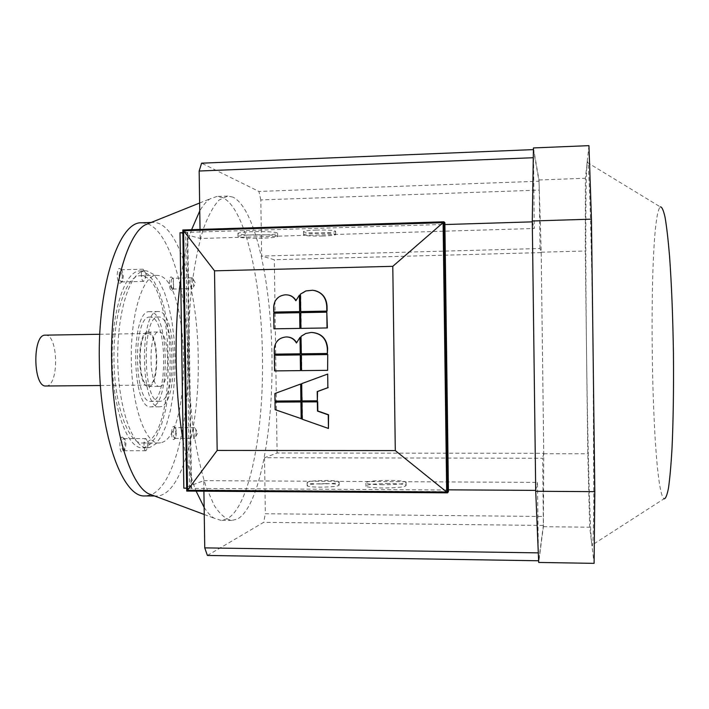 <?xml version="1.0" encoding="UTF-8"?>
<svg xmlns="http://www.w3.org/2000/svg" width="709" height="709" viewBox="0 0 709 709"><rect width="100%" height="100%" fill="white"/><g stroke="black" fill="none" stroke-linecap="round" stroke-linejoin="round"><path stroke-width="0.53" stroke-dasharray="3.54 2.66" d="M147.986 333.487C158.524 332.689 159.312 385.102 148.766 385.093L148.518 385.102C137.856 386.662 137.174 332.184 147.88 333.487L147.986 333.487M45.979 385.997L46.289 385.988C59.219 385.98 58.404 334.329 45.482 335.153M587.149 162.388L660.309 206.895L659.822 207.462C647.627 224.611 650.685 478.708 663.278 498.01L663.961 498.817L591.926 545.15C592.848 549.705 593.468 534.834 593.788 500.545L593.141 355.528C592.432 298.613 591.297 243.347 590.154 208.021C588.966 172.961 587.965 157.752 587.149 162.388L587.008 163.424C585.474 177.95 585.457 266.035 586.547 352.462C587.593 438.898 589.799 527.611 591.705 543.661L591.926 545.15M204.148 507.431C207.445 512.554 210.786 516.143 214.189 518.208L220.951 520.335L227.013 518.846C249.541 507.192 263.837 431.471 262.463 356.707C261.683 281.934 245.199 207.241 222.298 197.501L216.901 196.482L210.192 198.768C206.611 201.064 203.128 205.114 199.761 210.919M191.607 229.689C187.096 243.036 183.471 259.565 180.715 279.257M183.135 441.016C186.627 461.293 190.951 477.999 196.118 491.142M232.96 197.12L227.722 196.092L219.054 200.044C213.32 206.195 207.976 216.121 203.013 229.849C198.405 245.651 194.647 264.43 191.731 286.188C189.418 309.248 188.239 333.434 188.213 358.763C188.878 384.083 190.65 408.242 193.539 431.232C196.996 452.918 201.232 471.6 206.23 487.296L214.34 505.641C220.1 514.38 225.905 519.316 231.772 520.45L237.657 518.961C259.441 506.297 273.151 431.648 271.99 356.583C270.998 281.526 255.134 207.897 232.96 197.12M150.618 222.688L152.825 222.422C177.835 221.27 197.643 288.669 198.201 357.673C199.716 427.341 181.539 496.557 156.246 495.999L154.057 495.795M141.809 222.777L147.41 223.716M147.747 223.84C170.709 232.517 187.495 294.652 188.124 357.797C189.4 421.598 174.139 485.364 151.141 494.714M141.835 271.095L139.939 270.962C125.147 270.59 111.49 311.038 112.19 359.729C112.704 408.419 127.372 448.531 142.146 447.804L144.521 447.521L150.795 443.79L156.512 436.062L161.448 424.842L165.401 410.759L168.237 394.496L169.85 376.78L170.213 358.346L169.3 339.966L167.147 322.373L163.823 306.323L159.454 292.525L154.181 281.668L148.225 274.356L141.835 271.095M147.038 270.962L145.159 270.829C130.545 270.448 117.038 310.932 117.738 359.658C118.261 408.393 132.769 448.54 147.366 447.804L149.714 447.521L155.918 443.79L161.572 436.053L166.447 424.833L170.346 410.733L173.147 394.461L174.751 376.727L175.096 358.293L174.192 339.886L172.065 322.285L168.777 306.226L164.453 292.418L159.241 281.553L153.348 274.232L147.038 270.962M160.713 442.771L158.656 443.01C145.15 443.701 131.785 405.601 131.289 359.49C130.633 313.387 143.041 274.977 156.556 275.34L158.187 275.447C190.367 278.85 192.706 437.01 160.713 442.771M141.915 275.854L140.222 275.739C126.202 275.393 113.307 313.724 113.972 359.711C114.459 405.699 128.302 443.701 142.314 443.019L144.45 442.771C177.649 437.036 175.291 279.213 141.915 275.854M150.264 311.694L149.776 311.676C130.217 309.018 131.475 409.988 150.964 406.851L151.699 406.798C170.727 405.557 169.318 311.526 150.264 311.694M158.736 311.526L158.258 311.517C139.07 308.84 140.338 409.944 159.454 406.806L160.172 406.753C178.828 405.513 177.418 311.375 158.736 311.526M160.083 401.312L159.507 401.356C142.571 404.068 141.454 314.654 158.462 316.967L158.816 316.976C175.415 316.551 176.674 400.496 160.083 401.312M150.343 317.127L149.98 317.127C132.645 314.823 133.762 404.121 151.035 401.409L151.62 401.365C168.529 400.55 167.271 316.701 150.343 317.127M159.862 386.352C170.674 386.325 169.85 331.156 159.038 331.945L158.913 331.945C147.933 330.562 148.651 388.018 159.596 386.37L159.862 386.352M147.968 332.122C159.046 331.333 159.88 386.414 148.793 386.449L148.518 386.467C137.289 388.107 136.571 330.748 147.835 332.122L147.968 332.122M123.942 450.711L123.774 450.729C121.204 451.03 121.195 438.836 123.756 438.605L125.245 440.05L125.91 443.799L125.36 448.664L123.942 450.711M146.01 450.729L145.841 450.747C143.395 451.057 143.378 438.809 145.824 438.579L147.632 441.521L147.569 447.804L146.01 450.729M122.267 437.072C118.899 437.391 119.147 453.45 122.506 452.245L123.694 451.092C125.333 446.812 125.387 442.531 123.845 438.242L122.267 437.072M176.559 432.641L175.672 437.754L174.901 438.384C173.971 438.109 173.448 436.443 173.315 433.385C173.377 429.929 173.935 428.014 174.972 427.642L175.726 428.271L176.559 432.641M196.145 432.605L195.746 436.531L194.567 438.366C193.681 438.091 193.176 436.416 193.052 433.35C193.114 429.884 193.637 427.97 194.629 427.598L195.781 429.432L196.145 432.605M171.587 433.483C171.968 438.827 172.952 440.652 174.547 438.96L175.664 432.552L174.627 427.075C172.89 425.391 171.879 427.527 171.587 433.483M172.624 278.291L173.315 278.894L173.608 288.377L172.783 289.024C170.745 289.015 170.479 278.061 172.526 278.282L172.624 278.291M192.299 277.813L193.433 279.612L193.646 286.711L192.458 288.572C190.517 288.572 190.26 277.582 192.21 277.804L192.299 277.813M171.498 290.415L172.535 289.6C173.829 285.603 173.705 281.641 172.163 277.715L171.294 276.962C168.645 276.182 168.857 290.398 171.498 290.415M119.165 275.535C119.227 272.043 119.848 270.12 121.035 269.774L122.178 270.687L123.339 276.164L122.56 280.95L121.478 281.925C120.149 281.544 119.378 279.408 119.165 275.535M141.348 274.977C141.401 271.476 141.986 269.553 143.121 269.207L144.928 272.114L145.327 275.624L145.15 278.389L143.555 281.393C142.279 281.012 141.543 278.867 141.348 274.977M122.409 276.28L120.947 269.42C118.766 267.089 117.508 269.11 117.162 275.482C117.809 282.466 119.236 284.726 121.416 282.271L122.409 276.28M326.202 483.609C313.449 483.76 307.103 484.539 307.165 485.931C308.743 486.666 313.041 487.083 320.069 487.163C332.964 487.003 339.336 486.223 339.177 484.841C337.546 484.096 333.221 483.689 326.202 483.609M320.025 483.955C312.997 483.875 308.699 483.476 307.121 482.758C307.059 481.393 313.405 480.631 326.158 480.48C333.177 480.551 337.502 480.95 339.132 481.677C339.292 483.033 332.92 483.795 320.025 483.955M388.824 483.52C373.306 483.698 365.676 484.637 365.933 486.347C368.068 487.331 373.794 487.881 383.117 487.996C398.848 487.819 406.514 486.87 406.124 485.178C403.882 484.176 398.121 483.627 388.824 483.52M383.073 484.752C373.749 484.637 368.024 484.105 365.888 483.139C365.631 481.473 373.262 480.551 388.78 480.374C398.077 480.48 403.846 481.012 406.08 481.987C406.47 483.644 398.804 484.566 383.073 484.752M316.453 230.079C309.416 230.336 305.118 230.788 303.558 231.444C303.541 232.614 309.913 233.093 322.675 232.898C329.703 232.649 334.028 232.197 335.649 231.533C335.765 230.372 329.366 229.884 316.453 230.079M322.719 236.035C309.957 236.23 303.585 235.769 303.603 234.635C305.162 233.988 309.461 233.545 316.498 233.305C329.41 233.11 335.809 233.571 335.694 234.706C334.072 235.353 329.747 235.796 322.719 236.035M252.936 231.657C244.72 231.949 239.722 232.472 237.958 233.234C238.162 234.697 246.351 235.308 262.525 235.069C270.741 234.785 275.766 234.262 277.609 233.491C277.573 232.038 269.34 231.426 252.936 231.657M262.569 238.171C246.395 238.41 238.206 237.816 238.002 236.389C239.766 235.654 244.765 235.14 252.98 234.856C269.393 234.626 277.618 235.22 277.662 236.629C275.81 237.382 270.785 237.896 262.569 238.171M328.754 428.342L302.194 419.214M302.539 419.116L302.3 401.879M300.829 370.585L274.56 370.896M274.941 370.86L274.72 355.244M327.948 370.302L301.857 370.577L301.635 354.899M300.589 353.809L274.321 354.154M296.584 342.633L300.359 337.369M274.702 354.146L274.631 349.307C275.216 341.906 279.116 337.794 286.33 336.97L286.728 336.97M327.709 353.454L301.272 353.809M301.617 353.791L301.024 336.35M301.369 336.358L306.811 333.239L312.447 332.486M301.015 311.606L300.776 294.164L306.953 290.779L314.699 290.539M301.263 400.842L275.376 401.002L275.269 393.451L301.024 383.977M301.254 328.4L301.033 312.704L327.133 312.217M301.511 418.744L275.119 409.678M275.5 409.589L275.393 402.038M274.339 328.852L274.117 313.218L300.013 312.731M317.676 400.736L301.937 400.904M302.282 400.833L301.688 383.64M302.043 383.587L327.992 374.033M295.972 300.448L299.765 295.174M274.099 312.12L274.029 307.281C274.613 299.872 278.513 295.733 285.736 294.864L288.129 295.024M448.442 491.683L189.542 489.99L185.678 230.806L444.88 222.732M446.759 490.016L191.058 488.404L187.247 232.357L443.24 224.443L446.759 490.016L448.416 489.839M185.678 230.806L182.825 229.964M189.542 489.99L186.724 491.08M150.804 494.847L145.248 495.919M540.019 248.522L539.274 190.092L260.823 199.911L261.63 256.082L540.019 248.522L541.197 252.617L274.321 259.716L261.63 256.082M260.823 199.911L258.909 191.439L201.595 163.176M180.015 232.738L200.168 238.499L534.249 228.493L533.478 149.608L539 181.22L258.909 191.439M539 181.22L539.274 190.092M541.197 252.617L543.732 453.317L277.095 453.007L264.537 457.739L542.669 458.262L543.36 525.44L538.698 560.775L538.299 552.869M264.537 457.739L265.352 513.741L543.404 516.489M543.732 453.317L542.669 458.262M277.095 453.007L274.321 259.716M207.4 555.457L263.686 522.329L265.352 513.741M203.908 491.195L203.758 480.667L183.835 488.173M200.168 238.499L200.027 229.424M203.758 480.667L537.475 482.395L538.361 552.869M186.68 488.191L191.058 488.404M535.703 490.389L537.475 482.395M191.519 488.217L187.717 232.499L187.247 232.357M444.897 224.549L443.24 224.443M535.747 490.389L532.291 221.855M532.335 221.855L534.249 228.493M187.717 232.499L182.869 232.649M443.4 224.602L446.918 489.83M588.949 145.646L585.386 178.269L585.288 251.013L587.796 453.787L589.702 527.204L594.098 563.354M533.443 147.933L539 179.971L541.215 252.191L543.759 453.733L543.386 526.681L538.698 562.45M541.215 252.191L585.288 251.013M539 179.971L585.386 178.269M543.759 453.733L587.796 453.787M543.386 526.681L589.702 527.204M543.36 525.44L263.686 522.329M227.722 196.092L216.901 196.482M231.772 520.45L220.951 520.335M199.637 203.004L210.192 198.768M152.825 222.422L151.141 222.475M145.159 270.829L139.939 270.962M147.366 447.804L142.146 447.804M158.656 443.01L142.314 443.019M156.556 275.34L140.222 275.739M158.258 311.517L149.776 311.676M159.454 406.806L150.964 406.851M159.507 401.356L151.035 401.409M158.462 316.967L149.98 317.127M123.774 450.729L145.841 450.747M174.901 438.384L194.567 438.366M174.547 438.96L175.672 437.754M195.746 436.531L197.722 432.969L195.781 429.432M172.863 289.024L192.538 288.581M172.535 289.6L173.608 288.377M172.163 277.715L173.315 278.894M193.433 279.612L195.498 283.121L193.646 286.711M121.035 269.774L143.121 269.207M120.947 269.42L122.178 270.687M144.928 272.114L146.843 275.216L145.15 278.389M307.165 485.931L307.121 482.758M365.933 486.347L365.888 483.139M303.558 231.444L303.603 234.635M237.958 233.234L238.002 236.389M277.662 236.629L277.609 233.491M335.694 234.706L335.649 231.533M406.08 481.987L406.124 485.178M339.132 481.677L339.177 484.841M122.56 280.95L121.416 282.271M143.555 281.393L121.478 281.925M192.21 277.804L172.526 278.282M175.726 428.271L174.627 427.075M194.629 427.598L174.972 427.642M147.632 441.521L149.413 444.658L147.569 447.804M125.014 439.536L123.845 438.242M124.89 449.798L123.694 451.092M145.974 438.57L123.915 438.587M148.518 386.467L159.596 386.37M147.835 332.122L158.913 331.945M156.246 495.999L154.58 495.99M204.254 514.504L214.189 518.208M100.421 385.528L148.518 385.102M99.774 334.267L147.88 333.487"/><path stroke-width="1.06" d="M199.761 210.919L191.607 229.689M180.715 279.257C177.294 304.321 175.779 331.378 176.151 360.429C176.647 389.471 178.969 416.334 183.135 441.016M196.118 491.142L204.148 507.431M154.057 495.795L148.642 493.774C129.738 484.504 112.314 427.11 111.614 360.978C110.249 293.969 126.362 234.626 145.283 224.833L150.618 222.688M145.248 495.919L145.044 495.919C123.224 498.046 100.049 436.974 99.331 361.129C97.674 284.371 119.502 221.084 141.632 222.786L141.809 222.777M301.954 401.95L302.194 419.214L328.444 428.458L328.249 414.862L317.49 411.096L317.357 401.861L301.954 401.95L317.357 401.861M317.685 401.781L317.818 411.007L328.568 414.765L328.444 428.458M274.56 370.896L300.483 370.621L300.262 354.925L274.339 355.253L274.56 370.896M274.339 355.253L300.607 354.908L300.483 370.621M327.407 354.571L301.281 354.908L301.502 370.612L327.629 370.337L327.726 354.562L327.629 370.337M327.726 354.562L301.281 354.908M274.321 354.154L300.244 353.818L300.013 337.36L296.451 342.996C294.102 339.008 290.717 336.997 286.276 336.961L285.966 336.961C278.734 337.785 274.835 341.906 274.25 349.315L274.321 354.154M300.013 337.36L300.244 353.818M286.728 336.97C290.982 337.023 294.27 338.911 296.584 342.633M311.118 332.468L305.739 333.487L301.024 336.35L301.272 353.809L327.39 353.463L327.328 348.589C326.486 338.742 321.283 333.372 311.721 332.468L311.118 332.468M312.447 332.486C321.771 333.549 326.831 338.92 327.638 348.58L327.39 353.463M326.796 311.065L326.734 306.182C326.034 297.044 321.363 291.718 312.731 290.229L305.871 290.938L300.421 294.102L300.669 311.561L327.115 311.109L300.669 311.561M314.699 290.539C322.373 292.604 326.494 297.842 327.044 306.235L327.115 311.109M300.908 400.913L300.669 384.03L274.888 393.522L274.995 401.072L301.263 400.842L300.669 384.03M300.908 328.382L327.035 327.948L326.814 312.173L300.687 312.669L300.908 328.382L327.035 327.948M326.814 312.173L327.354 327.966M301.165 418.842L300.926 401.959L275.012 402.118L275.119 409.678L301.511 418.744L300.926 401.959M275.012 402.118L301.272 401.888M273.958 328.825L299.88 328.4L299.659 312.687L273.727 313.174L273.958 328.825L299.88 328.4M299.659 312.687L300.235 328.418M327.682 374.068L301.688 383.64L301.937 400.904L317.34 400.807L317.215 391.572L327.868 387.672L327.682 374.068L327.868 387.672M328.187 387.61L317.543 391.51L317.34 400.807M273.718 312.075L299.641 311.579L299.411 295.112L295.848 300.776C293.712 297.151 290.717 295.174 286.844 294.847L285.364 294.802C278.132 295.671 274.232 299.818 273.647 307.236L273.718 312.075L299.641 311.579M299.411 295.112L299.996 311.623M288.129 295.024C291.426 295.547 294.031 297.355 295.972 300.448M395.294 450.578L217.167 450.437L214.517 270.82L392.786 266.327L395.294 450.578L446.679 491.993L187.486 490.282L217.167 450.437M187.486 490.282L183.613 230.744L214.517 270.82M183.613 230.744L443.098 222.661L392.786 266.327M443.098 222.661L446.679 491.993M443.923 221.793L444.88 222.732L448.442 491.683L447.521 492.835L186.724 491.08L182.825 229.964L443.923 221.793L447.521 492.835M663.961 498.817C665.521 499.03 667.018 495.494 668.463 488.217C669.828 478.735 670.998 465.733 671.972 449.214C673.275 421.403 673.754 389.223 673.426 352.692C672.841 316.161 671.556 284.017 669.562 256.25C668.179 239.766 666.682 226.8 665.077 217.362C663.456 210.13 661.869 206.647 660.309 206.895M538.299 552.869L204.75 547.88L207.4 555.457L538.627 560.766M204.75 547.88L203.908 491.195M182.869 232.649L180.015 232.738L183.835 488.173L186.68 488.191M200.027 229.424L199.167 171.011L533.283 157.726M533.416 149.608L201.595 163.176L199.167 171.011M535.703 490.389L448.416 489.839M532.291 221.855L444.897 224.549M532.282 220.995L535.72 491.275L538.698 562.45L594.098 563.354L594.816 491.656L593.141 355.528L591.457 219.161L588.949 145.646L533.443 147.933L532.282 220.995L591.457 219.161M535.72 491.275L594.816 491.656M45.482 335.153L45.349 335.153C32.233 333.921 32.906 387.548 45.979 385.997L100.421 385.528M145.283 224.833L199.637 203.004M151.141 222.475L141.632 222.786M154.58 495.99L145.044 495.919M148.642 493.774L204.254 514.504M45.349 335.153L99.774 334.267"/></g></svg>
